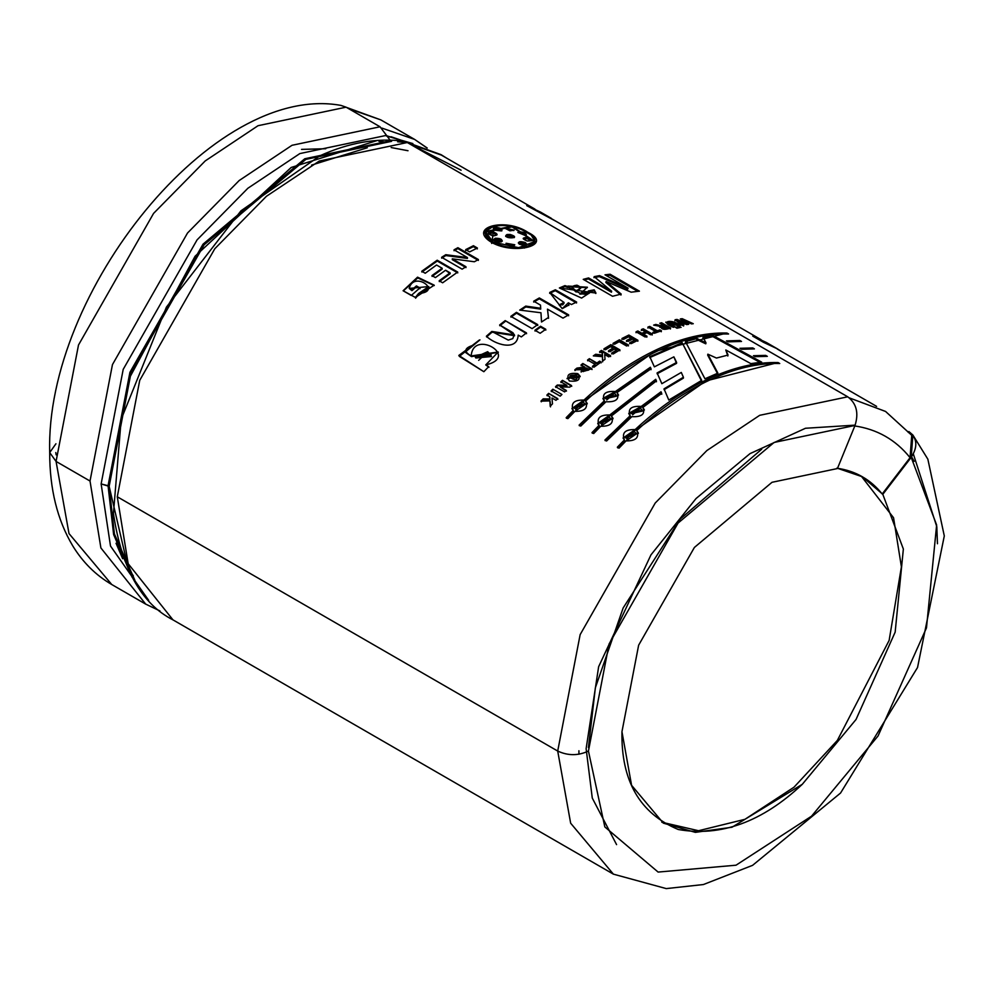 <?xml version="1.0" encoding="UTF-8"?>
<svg xmlns="http://www.w3.org/2000/svg" width="994" height="994" viewBox="0 0 994 994"><rect width="100%" height="100%" fill="white"/><g stroke="black" fill="none" stroke-linecap="round" stroke-linejoin="round"><path stroke-width="1.49" d="M128.934 571.115L109.154 486.364L101.127 483.929L108.06 485.731L129.916 372.34L203.037 244.164L304.785 158.754L390.53 140.713L386.492 135.358L299.865 153.573L247.879 188.251L197.073 239.877L123.206 369.358L101.127 483.929L110.496 546.017L148.702 600.388L110.496 546.017L101.127 483.929L123.206 369.358L197.073 239.877L247.879 188.251L299.865 153.573L386.492 135.358L380.043 126.785L292 145.298L239.156 180.548L187.531 233.006L112.459 364.599L90.019 481.034L100.891 547.942L145.708 604.128L100.891 547.942L90.019 481.034L56.062 461.427L69.008 533.579L111.75 584.522L69.008 533.579L56.062 461.427L49.7 452.568L55.937 443.771M397.65 141.794L407.304 142.527L847.733 396.805C856.48 403.415 858.915 412.957 855.026 425.432L837.408 468.547L772.003 482.301L694.396 547.446L638.633 645.205L621.958 731.696L631.575 785.297L663.333 823.144L695.328 832.363L731.994 827.232L802.295 784.303L856.033 719.482L895.159 632.147L903.36 549.023L882.809 494.341L911.2 457.364L882.809 494.341L903.36 549.023L895.159 632.147L856.033 719.482L802.295 784.303C762.137 821.976 720.787 837.047 678.268 829.505C639.801 813.415 621.026 780.812 621.958 731.696L638.633 645.205L694.396 547.446L772.003 482.301L837.408 468.547L855.026 425.432L774.102 442.454L678.07 523.068L609.061 644.025L588.436 751.054L609.061 644.025L678.07 523.068L774.102 442.454L855.026 425.432C858.915 412.957 856.48 403.415 847.733 396.805L759.689 415.318L706.858 450.568L655.22 503.026L580.148 634.619L557.709 751.054L580.148 634.619L655.22 503.026L706.858 450.568L759.689 415.318L847.733 396.805L407.304 142.527L319.273 161.04L266.429 196.29L214.791 248.748L139.732 380.342L117.28 496.776L557.709 751.054L570.655 823.206L613.397 874.148L570.655 823.206L557.709 751.054C567.947 755.838 578.197 755.838 588.436 751.054L604.837 826.933L658.115 872.073L736.02 865.202L811.576 816.149L878.062 735.945L926.483 627.873L936.634 525.018L911.2 457.364C918.071 446.579 917.276 437.969 908.839 431.545L912.852 434.987L911.2 457.364L936.634 525.018L926.483 627.873L878.062 735.945L811.576 816.149L736.02 865.202L658.115 872.073L604.837 826.933L588.436 751.054C578.197 755.838 567.947 755.838 557.709 751.054L117.28 496.776L128.164 563.685L172.968 619.871L128.164 563.685L117.28 496.776L139.732 380.342L214.791 248.748L266.429 196.29L319.273 161.04L407.304 142.527L403.229 141.123C376.763 137.793 349.031 142.651 320.031 155.723L240.983 210.815L166.396 307.158L121.193 419.306L113.428 513.575L121.193 419.306L166.396 307.158L240.983 210.815L320.205 155.636M159.959 610.937L145.708 604.128L111.75 584.522C95.809 575.215 82.813 562.331 72.736 545.855C57.317 519.974 49.638 488.886 49.7 452.568L56.062 461.427L90.019 481.034L112.459 364.599L187.531 233.006L239.156 180.548L292 145.298L380.043 126.785L390.53 140.713L304.785 158.754L203.037 244.164L129.916 372.34L108.06 485.731L113.627 534.561L132.078 577.179L113.627 534.561L108.06 485.731L109.154 486.364L128.785 379.186L195.085 256.228L291.18 167.464L377.621 140.39M301.555 149.386L325.808 148.727M461.117 170.222L409.23 143.645L441.435 154.89L446.691 158.17M535.008 209.162L441.324 155.076L409.739 143.931L460.433 169.837M911.734 435.31L910.069 457.675L911.734 435.31L885.555 411.441L849.348 397.886L885.617 411.479M681.3 372.439L683.412 377.26L664.029 388.84L668.776 400.035L664.029 388.84L683.412 377.26L681.3 372.439L661.855 383.684L657.096 372.924L676.616 362.45L673.882 356.846L654.375 366.861L649.778 356.684L682.157 342.681L701.714 380.367L668.776 400.035L701.714 380.367L682.157 342.681L701.652 381.274L682.157 342.681L649.778 356.684L654.375 366.861M618.554 395.103L617.038 392.506L651.045 368.799L650.374 367.258L651.045 368.799L617.038 392.506C619.672 399.141 615.994 402.222 606.017 401.75L580.757 426.091L579.104 425.134L604.364 400.793C601.693 393.959 605.358 390.878 615.385 391.537L650.374 367.258L651.058 369.669L650.374 367.258L615.385 391.537L615.522 392.319L650.374 368.128L615.522 392.319L615.385 391.537L602.911 398.482L615.522 392.319L602.911 398.482L604.551 401.526L604.364 400.793L579.104 425.134L580.757 426.091L606.017 401.75M661.706 393.388L661.022 391.773L661.706 393.388L642.869 407.403C645.491 414.051 641.826 417.132 631.849 416.66L606.588 441.001L604.924 440.044L630.184 415.703C627.512 408.869 631.19 405.788 641.205 406.447L661.022 391.773L661.78 394.233L661.022 391.773L641.205 406.447L641.354 407.229L661.085 392.605L641.354 407.229L641.205 406.447L628.73 413.405L630.37 416.436L630.184 415.703L604.924 440.044L606.588 441.001L631.849 416.66M728.142 341.849L726.403 340.905L739.847 340.482L741.512 341.439L728.142 341.849L726.403 340.905L739.847 340.482L739.499 341.464L739.847 340.482L741.512 341.439M755.204 356.66L753.464 355.703L765.666 355.392L767.331 356.349L755.204 356.66L753.464 355.703L765.666 355.392L765.318 356.374L765.666 355.392L767.331 356.349M639.428 291.167L610.117 274.245L605.011 274.816L628.046 288.136L599.544 275.636L594.139 276.655L611.658 291.242L594.139 276.655L599.544 275.636L628.046 288.136L605.011 274.816L610.117 274.245L639.428 291.167L631.165 292.186L606.116 281.501L621.188 294.075L612.553 296.274L583.242 279.351L588.572 277.935L611.658 291.242L611.447 292.211L611.658 291.242L588.572 277.935L588.361 278.892L611.447 292.211L588.361 278.892L588.572 277.935L583.242 279.351L612.553 296.274M571.401 304.537L568.382 302.797L562.231 308.662L549.732 292.46L555.348 289.776L576.619 302.052L571.401 304.537L568.382 302.797L568.829 305.419M537.717 324.616L516.445 312.34L537.717 324.616L532.113 328.629L510.841 316.353L516.445 312.34L516.52 313.172L537.791 325.448L516.52 313.172L516.445 312.34L510.841 316.353L532.113 328.629M526.46 332.878L505.188 320.602L499.647 324.963L514.407 334.966L491.844 331.437L508.269 340.11L512.755 338.643L514.32 334.643C510.866 331.536 519.079 336.121 499.647 324.963L505.188 320.602L526.46 332.878L521.316 336.916L518.197 335.115C517.278 352.075 494.142 344.148 486.389 336.208L491.844 331.437L492.03 332.182L491.844 331.437L486.389 336.208C494.142 344.148 517.278 352.075 518.197 335.115L521.316 336.916M557.696 398.606L548.613 393.363L546.886 395.078L549.632 396.668L549.769 398.942L543.171 398.855L540.972 401.141L549.881 400.905L540.972 401.141L543.171 398.855L549.769 398.942L549.632 396.668L546.886 395.078L548.613 393.363L557.696 398.606L555.969 400.321L551.956 398.01L552.502 403.837L550.216 406.223L549.881 400.905L550.216 406.223M571.538 385.585L562.455 380.342L560.815 381.82L566.742 385.25L557.299 385.038L566.742 385.25L560.815 381.82L562.455 380.342L571.538 385.585L569.811 387.126L560.181 386.902L566.245 390.406L564.617 391.922L555.534 386.678L557.299 385.038L557.522 385.747L566.953 385.97L566.742 385.25L566.953 385.97L557.522 385.747L557.299 385.038L555.534 386.678L564.617 391.922M577.8 373.632C581.179 379.509 578.346 381.957 569.326 380.975C565.897 374.962 568.73 372.514 577.8 373.632L567.04 378.416L580.098 376.266L577.8 373.632L580.148 376.651L577.8 373.632M602.563 361.021L602.463 356.66L593.319 355.889L595.679 354.274L602.426 355.057L602.376 353.205L599.63 351.627L601.469 350.435L610.552 355.666L608.713 356.858L604.7 354.547L605.023 359.331L602.563 361.021L602.463 356.66L602.526 357.505L602.463 356.66L593.319 355.889L595.679 354.274L595.741 355.106L602.488 355.902L602.376 353.205L602.488 355.902L602.426 355.057L602.488 355.902L595.741 355.106L595.679 354.274L602.426 355.057L602.376 353.205L599.63 351.627L601.469 350.435L601.507 351.28L610.589 356.523L601.507 351.28L601.469 350.435L610.552 355.666M628.444 345.005L619.448 339.811L628.444 345.005L626.605 345.999L619.15 341.7L614.615 344.235L613.074 343.352L619.448 339.811L619.424 340.706L628.419 345.9L619.424 340.706L619.448 339.811L613.074 343.352L614.615 344.235M652.325 334.046L643.255 328.803L652.325 334.046L650.523 334.767L646.945 332.692L643.391 334.158L646.97 336.221L645.156 337.003L636.073 331.76L637.887 330.977L641.863 333.263L645.404 331.81L641.441 329.523L643.255 328.803L643.13 329.747L652.213 334.99L643.13 329.747L643.255 328.803L641.441 329.523L645.404 331.81L645.292 332.741L645.404 331.81L641.863 333.263L641.751 334.195L645.292 332.741L641.751 334.195L641.863 333.263L637.887 330.977L637.788 331.909L641.751 334.195L637.788 331.909L637.887 330.977L636.073 331.76L645.156 337.003M660.699 326.479C661.42 329.66 664.725 330.182 670.639 328.008L661.557 322.777L661.358 323.733L661.557 322.777L659.792 323.261L663.582 325.448C664.067 326.305 661.47 325.97 655.791 324.442L653.654 325.113L660.699 326.479L653.654 325.113L655.791 324.442C661.47 325.97 664.067 326.305 663.582 325.448L659.792 323.261L661.557 322.777L670.639 328.008C664.725 330.182 661.42 329.66 660.699 326.479L659.854 327.337M681.101 327.386L678.181 326.84L679.61 326.529L679.722 327.697L679.61 326.529L678.181 326.84L679.685 327.697M693.265 323.709L682.207 318.689L680.331 318.937L685.438 323.1L676.989 319.434L685.438 323.1L680.331 318.937L682.207 318.689L693.265 323.709L691.513 323.907L684.021 320.466L688.718 324.28L686.643 324.591L678.827 321.161L683.86 325.05L682.108 325.373L675.088 319.757L676.989 319.434L676.728 320.416L678.79 321.298L676.728 320.416L676.989 319.434L675.088 319.757L682.108 325.373M474.362 261.757L452.282 258.825L465.975 266.727L462.123 269.15L441.622 257.309L445.784 254.7L467.428 257.558L454.034 249.829L457.886 247.692L478.387 259.533L474.362 261.757L452.282 258.825L452.307 259.683L466 267.597L452.307 259.683L452.282 258.825L465.975 266.727M419.89 287.925L416.424 285.912L411.789 289.913L409.193 288.422L411.789 289.913L416.424 285.912L419.89 287.925L411.267 295.466L403.092 290.745L415.393 297.442L418.573 293.491C443.436 291.876 413.703 270.045 409.193 288.422L411.976 290.658L416.598 286.67L420.064 288.67L416.424 285.912L416.598 286.67L411.976 290.658L409.193 288.422L428.762 286.558L418.573 293.491L418.772 294.224L428.812 286.955M491.794 242.511C466.671 227.576 505.275 216.891 528.075 232.459C553.708 244.859 515.116 255.545 491.794 242.511L484.003 231.838L512.121 226.247L536.002 242.412M425.233 273.251L421.767 271.25L437.198 260.204L457.7 272.045L442.641 282.793L439.174 280.793L450.108 272.841L445.598 270.231L435.422 277.599L431.955 275.599L442.131 268.231L436.54 265.013L425.233 273.251L421.767 271.25L437.198 260.204L437.261 261.049L457.762 272.89L437.261 261.049L437.198 260.204L457.7 272.045M469.64 251.904L465.689 249.618L473.43 245.717L477.381 248.003L469.64 251.904L465.689 249.618L473.43 245.717L473.368 246.636L473.43 245.717L477.381 248.003M673.385 327.299C658.413 321.46 672.391 318.291 680.306 325.734L678.567 326.094L670.788 322.006L668.477 322.304L675.162 326.864L673.385 327.299L665.831 322.143L680.306 325.734M678.542 327.958L675.622 327.436L677.051 327.101L675.622 327.436L677.113 328.293M661.457 330.766L659.929 329.884L657.295 330.766L649.753 326.417L649.604 327.361L647.815 327.995L649.604 327.361L649.753 326.417L647.951 327.051L655.493 331.412L647.951 327.051L649.753 326.417L657.295 330.766L659.929 329.884L661.457 330.766L654.387 333.263L652.847 332.381L655.493 331.412L655.357 332.356L655.493 331.412L652.847 332.381L654.387 333.263M637.924 340.296L628.854 335.053L637.924 340.296L631.227 343.638L629.699 342.744L634.57 340.296L632.569 339.14L628.034 341.414L626.493 340.532L631.028 338.246L628.556 336.817L623.511 339.364L621.983 338.482L628.854 335.053L628.78 335.96L637.862 341.203L628.78 335.96L628.854 335.053L621.983 338.482L623.511 339.364M619.921 349.9L610.838 344.657L619.921 349.9L613.199 353.976L611.67 353.094L616.553 350.099L614.553 348.944L610.005 351.727L608.465 350.845L613.012 348.049L610.54 346.633L605.495 349.726L603.954 348.844L610.838 344.657L610.85 345.527L619.921 350.77L610.85 345.527L610.838 344.657L603.954 348.844L605.495 349.726M601.134 362.015L599.606 361.12L596.934 363.021L589.392 358.672L587.566 359.99L595.12 364.338L587.566 359.99L589.392 358.672L596.934 363.021L599.606 361.12L601.134 362.015L593.99 367.196L592.449 366.314L595.12 364.338L595.22 365.158L595.12 364.338L592.449 366.314L593.99 367.196M581.9 369.656L574.83 369.805L576.98 368.078L584.832 367.084L581.043 364.897L582.844 363.506L591.927 368.749L581.9 369.656L581.055 371.744L591.927 368.749L582.844 363.506L592.039 369.544L582.844 363.506L581.043 364.897L584.957 367.879L584.832 367.084L576.98 368.078L577.116 368.861L584.957 367.879L577.116 368.861L576.98 368.078L574.83 369.805L581.9 369.656M560.206 396.146L551.123 390.903L552.863 389.226L561.945 394.469L560.206 396.146L551.123 390.903L552.863 389.226L561.945 394.469M483.854 371.706L459.352 356.399L473.169 345.253C464.198 348.037 463.539 351.603 471.193 355.951C473.082 328.641 520.545 356.846 485.743 364.922L488.7 366.637L483.854 371.706L458.818 355.442L479.953 339.873L465.465 351.888L471.467 356.61L498.317 352.298M545.756 329.262L540.525 326.243L540.599 327.063L535.033 331.064L540.599 327.063L540.525 326.243L545.756 329.262L540.152 333.276L534.921 330.257L540.525 326.243L534.921 330.257L540.152 333.276M568.643 314.862L539.332 297.939L533.703 301.194L540.487 305.108L540.699 309.122L525.789 306.96L520.819 310.227L525.789 306.96L525.739 306.102L525.789 306.96L540.699 309.122L540.686 308.264L525.739 306.102L519.713 310.091L540.96 312.762L519.713 310.091L525.739 306.102L540.686 308.264L540.487 305.108L533.703 301.194L539.332 297.939L568.643 314.862L563.002 318.117L547.47 309.146L548.477 317.459L541.519 322.006L540.96 312.762L541.531 321.994M595.804 293.516L594.014 290.782L588.162 291.901L594.014 290.782L594.188 289.826L588.311 290.956L589.082 292.497L579.962 293.205C586.212 295.168 588.995 294.423 588.311 290.956L594.188 289.826L581.602 298.088L559.373 287.962L564.965 285.613L579.962 293.205L579.837 294.137L588.933 293.429L579.837 294.137L587.417 287.229L568.021 286.061L567.86 287.577L567.984 286.645L564.965 285.613L559.373 287.962L595.94 293.068L594.188 289.826L595.766 293.267M741.673 349.254L739.934 348.298L752.756 347.937L754.421 348.894L741.673 349.254L739.934 348.298L752.756 347.937L752.408 348.919L752.756 347.937L754.421 348.894M626.058 440.901L638.16 432.663L636.769 430.564C639.49 437.571 635.924 441.013 626.058 440.901L619.001 448.17L617.336 447.213L624.394 439.944C621.61 432.763 625.189 429.321 635.116 429.607C658.91 407.565 683.176 390.741 707.914 379.136C732.64 367.531 756.024 362.002 778.078 362.549L779.743 363.506C757.701 362.972 734.305 368.501 709.567 380.093C684.841 391.698 660.575 408.522 636.769 430.564L638.185 432.725M600.736 426.277L612.838 418.039L611.447 415.952L656.4 380.901L655.705 379.335L656.4 380.901L611.447 415.952C614.168 422.959 610.602 426.401 600.736 426.277L593.679 433.546L592.014 432.589L599.071 425.32C596.288 418.139 599.867 414.697 609.782 414.983L655.705 379.323L656.438 381.758L655.705 379.323L609.782 414.983L610.005 415.703L655.742 380.18L610.005 415.703L609.782 414.983L597.754 423.456L599.332 425.991L599.071 425.32L592.014 432.589L593.679 433.546M574.905 411.367L587.019 403.142L585.628 401.042C588.349 408.049 584.77 411.491 574.905 411.367L567.847 418.636L566.182 417.679L573.252 410.41C570.469 403.229 574.035 399.787 583.963 400.085C607.756 378.031 632.022 361.207 656.761 349.602C681.486 338.01 704.883 332.481 726.937 333.027L728.59 333.984C706.548 333.437 683.164 338.966 658.426 350.571C633.7 362.164 609.434 378.987 585.628 401.042L587.292 403.788M761.677 362.139L713.282 335.711L703.044 337.252L705.989 342.855L703.044 337.252L713.282 335.711L761.677 362.139L750.83 363.618L725.806 349.975L728.055 355.057L716.45 358.051L707.852 354.175L717.892 373.135L704.957 378.789L685.487 341.625L696.98 338.532L705.989 342.855L705.765 343.825L705.989 342.855L696.98 338.532L696.757 339.488L705.765 343.825L696.757 339.488L696.98 338.532L685.487 341.625L704.957 378.789M391.077 136.75L405.751 141.782L386.616 135.743M346.086 107.178L380.043 126.785L346.086 107.178L258.042 125.704L205.211 160.941L153.573 213.399L78.501 345.005L56.062 461.427L78.501 345.005L153.573 213.399L205.211 160.941L258.042 125.704L346.086 107.178L340.93 105.401C213.201 82.167 45.078 292.646 49.7 452.568M836.799 468.186C855.374 470.808 870.508 479.406 882.2 493.993L910.069 457.675C895.656 439.696 876.994 429.085 854.094 425.854C876.994 429.085 895.656 439.696 910.069 457.675L882.2 493.993L882.809 494.341L862.469 476.822L837.507 468.286M861.251 476.126L893.556 517.75L901.409 566.853L889.133 640.422L837.333 740.443L794.032 787.173L744.953 819.317L698.546 830.723L661.83 822.237L698.546 830.723L744.953 819.317L794.032 787.173L837.333 740.443L889.133 640.422L901.409 566.853L893.556 517.75L861.251 476.126M56.149 454.854L55.788 452.568M761.677 449.238L680.294 518.967L623.151 607.968L595.369 687.749L588.436 747.538M616.578 844.627L592.275 798.058L586.125 748.706L598.636 666.713L650.958 554.876L696.024 498.553L749.998 453.637L805.475 428.265L854.368 425.183M113.49 514.184L113.428 513.575C121.703 568.518 141.546 603.942 172.968 619.871L613.397 874.148L666.266 888.599L703.417 884.536L752.582 865.339L840.564 793.026L917.537 667.508L944.3 535.94L927.849 459.166L912.852 434.987M391.611 141.334L305.866 159.375L204.118 244.797L131.009 372.961L109.154 486.364L114.409 533.952L134.836 580.173M493.036 242.027L485.743 232.087L512.009 226.868L534.374 241.716L518.582 247.692L493.036 242.027L492.912 242.958L493.036 242.027C514.743 254.315 550.924 244.288 526.907 232.646C505.648 218.146 469.441 228.173 493.036 242.027M534.051 242.946L534.362 241.716M485.706 232.559L492.912 242.958L485.706 232.559M483.954 232.298L494.279 225.812L491.682 243.443M531.778 236.087L535.915 242.623L531.778 236.087M534.188 242.312L524.41 248.065M497.273 245.058L492.912 242.958M500.839 229.477L493.397 228.719L500.839 229.477L501.038 228.508L493.359 228.235L495.037 230.173L500.777 230.894L501.97 229.974L501.038 228.508L501.721 230.422M493.036 232.894L493.198 231.937L488.327 233.143L493.297 235.901L497.062 234.572L493.198 231.937L493.036 232.894L488.389 233.627L493.036 232.894L496.838 235.019M518.458 232.733L518.694 231.764L517.886 232.434L524.907 235.354L518.694 231.764L518.458 232.733L526.112 234.969M526.658 238.473L523.291 238.846L526.658 238.473L526.895 237.504L523.217 238.336L527.093 240.958C522.123 238.883 522.061 237.728 526.895 237.504L526.658 238.473L531.504 240.759M526.758 244.847L525.093 243.48L518.421 243.195L525.093 243.48L525.292 242.511L518.371 242.698L519.29 244.176L526.982 244.437L525.292 242.511L525.093 243.48L526.758 244.847M495.099 239.206L495.236 238.262L493.62 239.554L501.448 241.84L502.305 240.883L495.236 238.262L493.658 240.001L495.099 239.206L502.119 241.318M506.058 243.269L514.768 244.772L506.058 243.269M506.095 243.841L514.544 245.232M526.41 234.559L518.694 231.764C525.031 232.161 527.106 233.354 524.907 235.354M505.586 228.632L513.823 230.546M514.134 230.136L505.511 228.135L509.922 230.844L514.134 230.136L509.922 230.844L505.548 228.521L514.134 230.136M531.827 240.349L526.895 237.504C533.182 239.827 533.256 240.983 527.093 240.958M505.896 235.963L509.897 235.429L510.096 234.46L507.039 234.509L505.859 235.479L514.494 237.168L510.096 234.46L509.897 235.429L514.233 237.628M510.096 234.46C523.751 238.697 501.15 239.219 507.039 234.509L510.096 234.46M501.448 241.84C494.95 242.263 492.875 241.07 495.236 238.262C500.79 238.249 502.852 239.442 501.448 241.84M525.292 242.511C527.802 245.642 525.801 246.201 519.29 244.176C517.75 241.542 519.75 240.983 525.292 242.511M493.297 235.901C486.961 233.789 486.923 232.459 493.198 231.937C498.193 233.888 498.23 235.205 493.297 235.901M501.038 228.508L500.777 230.894L495.037 230.173C492.539 226.992 494.54 226.433 501.038 228.508M418.772 294.224L415.591 298.175L418.573 293.491L415.393 297.442L434.204 285.166L417.555 277.164L403.092 290.745L411.267 295.466M403.328 290.894L417.741 277.922L434.254 285.576L417.741 277.922L403.328 290.894M445.598 270.231L450.183 273.673L450.108 272.841L439.174 280.793L442.641 282.793M439.298 281.6L450.183 273.673L439.298 281.6M421.878 272.045L437.261 261.049L421.878 272.045M436.54 265.013L442.131 268.231L442.206 269.063L442.131 268.231L431.955 275.599L435.422 277.599M432.079 276.407L442.206 269.063L432.079 276.407M478.387 259.533L457.886 247.692L454.034 249.829L467.428 257.558L445.784 254.7L445.809 255.557L441.659 258.167L445.809 255.557L445.784 254.7L441.622 257.309L462.123 269.15M457.886 247.692L457.861 248.587L478.362 260.416L457.861 248.587L457.886 247.692M454.034 250.712L457.861 248.587L454.034 250.712M467.428 257.558L467.428 258.44L467.428 257.558M445.809 255.557L467.428 258.44L445.809 255.557M465.664 250.513L473.368 246.636L477.319 248.91L473.368 246.636L465.664 250.513M683.86 325.05L678.827 321.161L678.567 322.143L683.611 326.032L678.567 322.143L678.827 321.161L686.643 324.591M688.718 324.28L684.021 320.466L683.748 321.435L687.488 324.466L683.748 321.435L684.021 320.466L691.513 323.907M682.207 318.689L681.921 319.67L683.984 320.602L681.921 319.67L682.207 318.689M685.438 323.1L685.177 324.069L685.438 323.1M674.839 320.727L676.728 320.416L674.839 320.727M668.167 323.361L673.149 326.79M675.162 326.864L668.328 322.503L678.567 326.094M665.943 322.64L670.528 321.981L665.943 322.64M671.584 322.193L678.902 326.02L671.584 322.193M673.833 327.188L668.689 323.075M663.582 325.448L663.383 326.405L663.582 325.448M655.791 324.442L655.618 325.398L660.153 326.442L655.618 325.398L655.791 324.442M665.023 326.281L667.334 327.61L667.148 328.579L667.334 327.61L662.141 327.374L665.023 326.281C661.557 327.921 662.327 328.368 667.334 327.61L665.023 326.281M662.116 327.386L661.942 328.343L667.148 328.579L662.513 327.945M661.358 323.733L670.441 328.977L661.358 323.733M663.383 326.405L660.687 326.554M652.723 333.313L655.357 332.356L652.723 333.313M659.929 329.884L659.767 330.828L661.296 331.723L659.767 330.828L659.929 329.884M657.295 330.766L657.146 331.723L659.767 330.828L657.146 331.723L657.295 330.766M649.604 327.361L657.146 331.723L649.604 327.361M641.329 330.455L643.13 329.747L641.329 330.455M635.986 332.679L637.788 331.909L635.986 332.679M643.391 334.158L643.292 335.09L646.87 337.152L643.292 335.09L643.391 334.158L646.97 336.221M646.945 332.692L650.523 334.767M621.946 339.376L628.78 335.96L621.946 339.376M628.556 336.817L631.028 338.246L630.979 339.153L631.028 338.246L626.493 340.532L628.034 341.414M626.456 341.427L630.979 339.153L626.456 341.427M632.569 339.14L634.57 340.296L634.507 341.203L634.57 340.296L629.699 342.744L631.227 343.638M629.662 343.651L634.507 341.203L629.662 343.651M613.074 344.235L619.424 340.706L613.074 344.235M619.15 341.7L626.605 345.999M614.553 348.944L616.566 350.969L611.708 353.951L616.566 350.969L616.553 350.099L611.67 353.094L613.199 353.976M603.992 349.702L610.85 345.527L603.992 349.702M610.54 346.633L613.012 348.049L613.025 348.919L613.012 348.049L608.465 350.845L610.005 351.727M608.502 351.702L613.025 348.919L608.502 351.702M605.023 359.331L604.799 356.014M604.849 356.858L604.7 354.547L608.713 356.858M599.68 352.472L601.507 351.28L599.68 352.472M594.462 355.976L595.741 355.106L594.462 355.976M602.637 361.841L602.526 357.505L602.637 361.841M592.561 367.109L595.22 365.158L592.561 367.109M599.606 361.12L601.221 362.835L599.606 361.12M596.934 363.021L597.021 363.841L599.68 361.953L597.021 363.841L596.934 363.021M589.392 358.672L597.021 363.841L589.392 358.672M587.665 360.797L589.479 359.48L587.665 360.797M575.998 375.198L577.713 376.925L569.413 377.621L575.998 375.198C560.007 373.632 581.254 385.858 575.998 375.198M569.637 378.08L577.812 377.695L569.637 378.08M567.164 378.776L577.949 374.403M581.142 372.042L582.037 370.451L581.142 372.042M581.167 365.68L582.969 364.301L581.167 365.68M586.274 367.917L588.709 370.041L588.585 369.246L583.391 370.812L586.274 367.917C582.832 371.681 583.602 372.116 588.585 369.246L586.274 367.917M583.54 371.172L588.709 370.041L583.54 371.172M574.979 370.576L577.116 368.861L574.979 370.576M562.455 380.342L571.736 386.318L562.455 380.342M561.014 382.541L562.654 381.075L561.014 382.541M555.77 387.387L557.522 385.747L555.77 387.387M566.245 390.406L560.181 386.902L566.468 391.114L560.181 386.902L569.811 387.126M551.372 391.599L553.099 389.921L551.372 391.599M548.613 393.363L557.945 399.29L548.613 393.363M547.147 395.749L548.874 394.046L547.147 395.749M549.632 396.668L549.893 397.339L549.632 396.668M549.769 398.942L549.893 397.339L549.769 398.942M543.171 398.855L543.445 399.513L550.03 399.613L543.445 399.513L543.171 398.855M541.258 401.8L543.445 399.513L541.258 401.8M550.502 406.869L550.154 401.564L550.502 406.869M552.502 403.837L551.956 398.01L555.969 400.321M458.955 355.74L479.282 340.06M488.7 366.637L485.743 364.922L488.986 367.295L485.743 364.922L498.23 352L471.193 355.951L471.467 356.61L465.614 352.199M487.644 351.702L491.222 355.044L475.306 357.231L487.644 351.702L478.673 360.35L487.644 351.702M475.803 358.002L491.471 356.535L475.803 358.002M465.714 352.535L471.467 356.61L498.329 352.348M486.588 336.941L492.03 332.182L486.588 336.941M505.188 320.602L526.584 333.673L505.188 320.602M499.796 325.734L505.312 321.397L499.796 325.734M514.544 335.674L492.03 332.182M540.599 327.063L545.83 330.083L540.599 327.063M510.953 317.161L516.52 313.172L510.953 317.161M548.477 317.459L547.47 309.146L548.514 318.316L547.47 309.146L563.002 318.117M539.332 297.939L539.32 298.821L568.63 315.744L539.32 298.821L539.332 297.939M533.703 302.064L539.32 298.821L533.703 302.064M559.771 305.705L563.983 303.344L562.641 304.922M576.619 302.052L555.348 289.776L549.732 292.46L564.033 302.437L559.1 304.897L562.231 308.662L568.903 304.984L568.319 303.704M555.348 289.776L555.273 290.683L576.532 302.971L555.273 290.683L555.348 289.776M549.67 293.367L555.273 290.683L549.67 293.367M560.653 288.297L564.853 286.558L564.965 285.613L564.853 286.558L567.86 287.577L564.853 286.558L560.653 288.297M567.984 286.57L587.255 287.701M572.01 287.365L571.885 288.297L576.185 292.037L580.645 287.974L576.185 292.037L576.309 291.093L576.185 292.037L572.072 287.738M576.955 285.191L580.981 287.415L576.309 291.093L572.01 287.303L576.955 285.191C570.829 285.974 570.618 287.937 576.309 291.093C581.378 289.03 581.589 287.067 576.955 285.191M621.188 294.075L606.116 281.501L605.88 282.47L620.977 295.044L605.88 282.47L606.116 281.501L631.165 292.186M610.117 274.245L609.819 275.226L637.775 291.366L609.819 275.226L610.117 274.245M606.352 275.587L609.819 275.226L606.352 275.587M628.046 288.136L627.761 289.105L628.046 288.136M599.544 275.636L599.283 276.605L627.761 289.105L599.283 276.605L599.544 275.636M593.903 277.624L599.283 276.605L593.903 277.624M584.298 279.96L588.361 278.892L584.298 279.96M763.628 342.383L752.756 336.121L766.511 342.57L752.756 336.121L777.37 348.844L763.628 342.383M782.626 352.124L777.37 348.844L782.626 352.124M556.603 221.625L526.733 205.621L540.475 212.07L526.733 205.621L556.603 221.625M755.018 356.56L765.318 356.374L755.018 356.56M741.474 349.142L749.302 348.882L741.474 349.142M727.931 341.737L736.392 341.427L727.931 341.737M636.992 431.284L636.769 430.564C660.575 408.522 684.841 391.698 709.567 380.093C734.305 368.501 757.701 362.972 779.743 363.506L778.078 362.549C756.024 362.002 732.64 367.531 707.914 379.136C683.176 390.741 658.91 407.565 635.116 429.607L623.089 438.081L624.394 439.944L617.336 447.213L619.001 448.17M778.078 362.549L777.73 363.531L778.078 362.549M635.116 429.607L635.328 430.327L705.914 380.963L774.289 363.493L705.914 380.963L635.328 430.327L635.116 429.607M624.394 439.944L624.654 440.615L624.394 439.944M623.052 437.981L635.328 430.327L623.052 437.981M634.408 431.52L635.949 433.334L625.251 437.211L634.408 431.52L626.729 438.926L634.408 431.52M635.936 433.334L636.16 434.055L625.512 437.882L625.263 437.211M617.622 447.847L624.654 440.615L617.622 447.847M644.373 410.013L642.869 407.403L644.373 409.963M643.006 408.186L642.869 407.403M628.73 413.392L641.354 407.229L628.73 413.392M640.459 408.199L642.062 410.273L630.991 412.821L640.459 408.199L632.569 414.833L640.459 408.199M642.236 411.143L631.178 413.566L631.004 412.821M605.222 440.69L630.37 416.436L605.222 440.69M598.86 425.544L597.729 423.369L610.005 415.703M592.3 433.235L599.332 425.991L592.3 433.235M611.67 416.66L612.863 418.101M609.086 416.896L610.627 418.71L599.929 422.599L609.086 416.896L601.407 424.301L609.086 416.896M610.614 418.722L610.838 419.431L600.19 423.258L599.941 422.587M617.187 393.276L618.541 395.053M579.39 425.78L604.551 401.526L579.39 425.78M614.64 393.289L616.243 395.363L605.172 397.911L614.64 393.289L606.75 399.923L614.64 393.289M616.404 396.233L605.358 398.656L605.184 397.911M585.839 401.75L585.628 401.042C609.434 378.987 633.7 362.164 658.426 350.571C683.164 338.966 706.548 333.437 728.59 333.984L726.937 333.027C704.883 332.481 681.486 338.01 656.761 349.602C632.022 361.207 607.756 378.031 583.963 400.085L571.935 408.546L573.513 411.081L566.481 418.325L573.513 411.081L573.252 410.41L566.182 417.679L567.847 418.636M726.937 333.027L726.577 334.009L726.937 333.027M583.963 400.085L584.186 400.793L654.785 351.429L723.172 333.972L654.785 351.429L584.186 400.793L583.963 400.085M583.267 401.986L584.795 403.8L574.097 407.689L583.267 401.986L575.588 409.391L583.267 401.986M584.783 403.812L585.019 404.521L574.358 408.348L574.11 407.677M571.898 408.459L584.186 400.793M673.882 356.846L676.554 363.357L676.616 362.45L657.096 372.924L661.855 383.684M657.109 373.794L676.554 363.357L657.109 373.794M683.412 377.26L683.387 378.155L683.412 377.26M664.079 389.685L683.387 378.155L664.079 389.685M649.741 357.579L682.008 343.638L649.741 357.579M717.892 373.135L707.852 354.175L707.678 355.131L717.78 374.067L707.678 355.131L707.852 354.175L716.45 358.051M728.055 355.057L725.806 349.975L727.832 356.026L725.806 349.975L750.83 363.618M713.282 335.711L712.996 336.693L760.012 362.363L712.996 336.693L713.282 335.711M702.808 338.221L712.996 336.693L702.808 338.221M685.313 342.582L687.115 342.035M908.889 431.595L908.243 432.427M441.435 154.89L408.758 143.36L441.187 154.753M412.858 143.571L386.728 136.041M346.397 107.364L380.814 119.889L348.621 108.644L380.814 119.889L414.635 139.421L381.87 128.089L414.635 139.421L426.811 147.857M386.094 135.308L386.331 135.992M913.362 454.022L936.82 526.795L937.454 543.755M911.175 456.134L914.182 461.328M578.918 750.756L578.943 754.26M378.938 141.334L383.821 141.856L378.938 141.334M122.647 558.727L116.049 543.246L122.647 558.727M130.425 571.786L133.308 575.75M311.582 165.103L367.283 147.771M391.176 147.547L408 150.728M485.755 232.087L485.606 233.006M501.97 229.974L501.771 230.943M488.327 233.143L488.191 234.087M493.62 239.554L493.484 240.486M505.859 235.479L505.673 236.423M428.762 286.558L428.911 287.328M668.105 323.472L668.328 322.503M577.651 376.937L577.812 377.695M569.487 377.608L569.674 378.354M583.466 371.594L583.329 370.812M465.739 352.535L465.465 351.888M514.569 335.748L514.407 334.966M563.983 303.344L564.033 302.437M588.945 293.454L589.082 292.497M580.658 288.347L580.807 287.403M876.596 406.372L777.271 349.031M761.044 339.662L551.235 218.531M638.396 433.384L638.16 432.663M642.062 410.273L642.211 411.056M612.838 418.039L613.062 418.76M616.23 395.363L616.392 396.146M587.243 403.862L587.019 403.142M540.475 212.07L551.347 218.345M777.383 348.844L766.511 342.57M407.055 142.39L440.951 154.617M414.635 139.421L427.221 148.019"/></g></svg>
